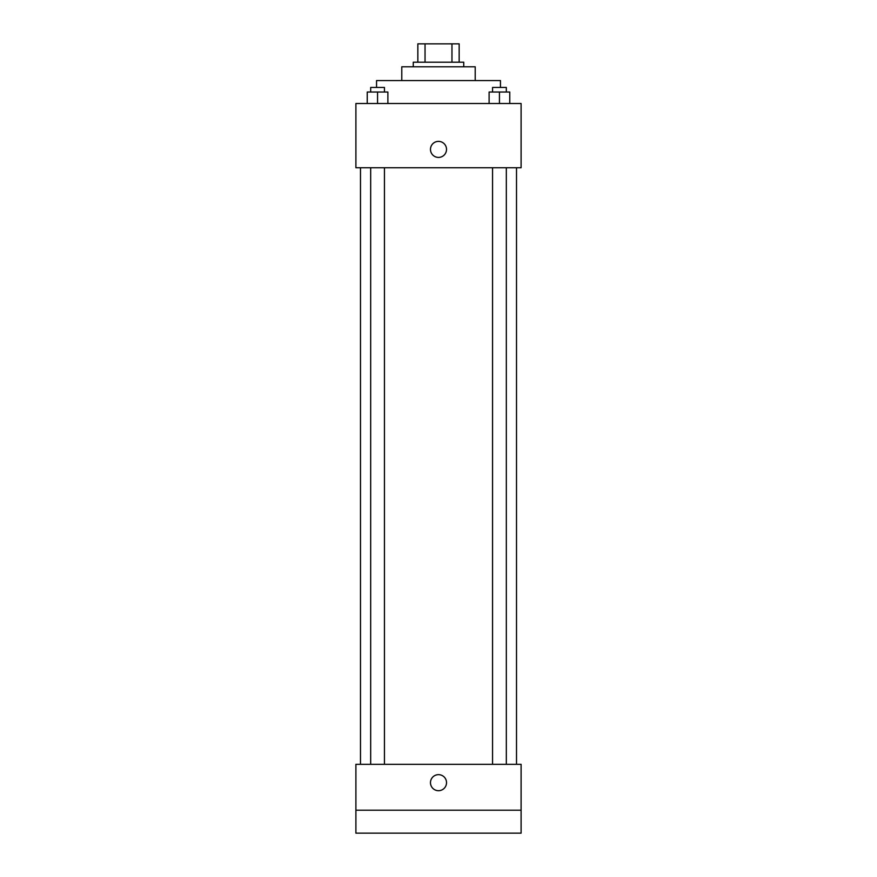 <?xml version="1.0" encoding="UTF-8"?>
<svg xmlns="http://www.w3.org/2000/svg" width="877" height="877" viewBox="0 0 877 877"><rect width="100%" height="100%" fill="white"/><g stroke="black" fill="none" stroke-linecap="round" stroke-linejoin="round"><path stroke-width="1.32" d="M425.038 62.201L425.038 43.85L417.847 43.85L417.847 62.201L417.847 43.85M425.038 43.85L459.153 43.85L459.153 62.201M451.962 62.201L451.962 43.85M413.264 66.795L413.264 62.201L463.736 62.201L463.736 66.795M401.787 80.563L401.787 66.795L475.213 66.795L475.213 80.563M376.551 87.448L376.551 80.563L500.449 80.563L500.449 87.448M355.898 103.508L521.102 103.508L521.102 167.748L355.898 167.748L355.898 103.508M438.5 157.421A8.036 8.036 0 0 1 431.55 145.385A8.036 8.036 0 0 1 445.45 145.385A8.036 8.036 0 0 1 438.5 157.421M355.898 764.316L521.102 764.316L521.102 833.15L355.898 833.15L355.898 764.316M438.5 790.703A8.036 8.036 0 0 1 431.55 778.655A8.036 8.036 0 0 1 445.45 778.655A8.036 8.036 0 0 1 438.5 790.703M355.898 810.205L521.102 810.205M489.114 103.508L489.114 92.03L509.767 92.03L509.767 103.508L509.767 92.03M499.441 103.508L499.441 92.03M506.325 92.03L506.325 87.448L492.556 87.448L492.556 92.03M367.233 103.508L367.233 92.03L387.886 92.03L387.886 103.508L387.886 92.03M377.559 103.508L377.559 92.03M384.444 92.03L384.444 87.448L370.675 87.448L370.675 92.03M516.509 764.316L516.509 167.748M360.491 764.316L360.491 167.748M492.556 167.748L492.556 764.316M506.325 167.748L506.325 764.316M384.444 764.316L384.444 167.748M370.675 764.316L370.675 167.748"/></g></svg>
